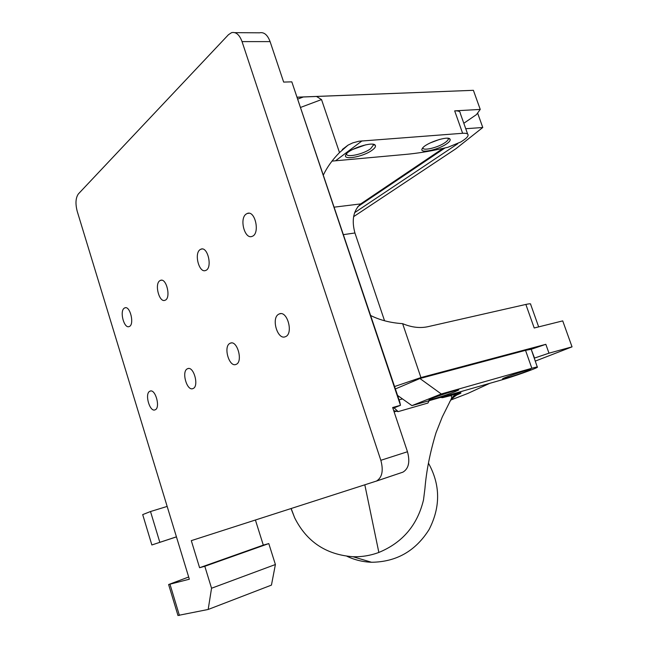 <?xml version="1.0" encoding="UTF-8"?>
<svg xmlns="http://www.w3.org/2000/svg" width="648" height="648" viewBox="0 0 648 648"><rect width="100%" height="100%" fill="white"/><g stroke="black" fill="none" stroke-linecap="round" stroke-linejoin="round"><path stroke-width="0.97" d="M397.572 395.434L411.934 405.624L501.771 379.89C512.981 376.731 535.912 368.607 537.386 367.254C538.043 366.711 536.196 367.043 531.846 368.267L441.288 393.976L419.928 378.521L395.393 388.946M441.288 393.976L411.934 405.624M188.681 577.004L168.618 584.537L189.346 579.207L77.217 211.321C75.249 203.618 75.646 197.81 78.408 193.89L228.461 34.709L231.603 32.643C235.994 31.72 239.468 34.709 242.044 41.61L380.838 460.307C383.608 470.634 382.158 477.552 376.496 481.043L191.298 540.643L199.592 567.721L204.809 566.287L211.548 588.238L208.178 609.468L271.447 585.112L275.4 564.521L211.548 588.238M454.734 391.805L458.549 390.08C461.579 388.039 430.402 398.261 429.114 399.735C427.04 401.169 445.945 395.312 454.734 391.805M526.249 371.417L530.534 369.538C533.482 367.643 503.966 377.428 502.654 378.78C500.677 380.076 517.533 374.811 526.249 371.417M376.043 481.221L402.951 472.141C408.686 468.658 410.192 461.862 407.471 451.745L392.656 407.519L400.48 405.3L291.819 81.85L283.654 82.085L270.094 41.61C267.535 34.838 264.036 31.906 259.581 32.813L234.9 32.659M187.199 368.89L187.628 368.68C193.793 365.731 199.382 386.621 192.942 388.581C187.013 391.408 181.319 371.847 187.199 368.89M278.632 314.248L279.296 313.924C287.429 310.157 293.755 334.109 285.314 336.733C277.555 340.322 270.986 318.168 278.632 314.248M229.805 343.424L230.34 343.165C237.387 339.844 243.324 362.159 235.994 364.419C229.238 367.594 223.131 346.818 229.805 343.424M124.189 308.213L124.829 307.857C130.224 305.362 134.752 325.013 129.138 326.568C124.141 328.909 119.41 311.348 124.189 308.213M149.688 391.311L150.044 391.141C155.48 388.492 160.744 408.135 155.05 409.844C149.801 412.387 144.472 393.903 149.688 391.311M159.7 280.795L160.485 280.357C166.593 277.595 171.291 298.526 164.957 300.291C159.327 302.883 154.337 284.351 159.7 280.795M199.989 249.691L200.953 249.156C207.919 246.07 212.787 268.466 205.586 270.491C199.195 273.367 193.922 253.749 199.989 249.691M246.078 214.107L247.285 213.443C255.312 209.968 260.31 234.074 252.048 236.39C244.742 239.614 239.169 218.773 246.078 214.107M177.965 615.462L208.178 609.468M176.45 536.884L151.859 544.968L176.434 536.827M346.583 153.77C345.732 158.055 363.479 154.264 370.656 148.7L373.483 144.933L373.175 144.302M365.78 144.804L352.658 149.477M422.885 147.776C422.472 151.284 437.951 147.655 445.022 142.617C447.266 141.078 448.359 139.798 448.295 138.793L448.092 138.308M439.53 139.417L430.102 142.957M372.325 150.044C374.941 148.1 375.929 146.545 375.305 145.371C373.556 140.981 348.729 148.789 345.959 154.613C341.804 160.736 363.471 156.905 372.325 150.044M446.553 143.897C449.429 141.912 450.595 140.357 450.06 139.231C448.651 135.262 424.934 143.208 422.31 148.53C418.527 153.916 437.692 150.19 446.553 143.897M393.709 410.662L398.156 411.626L394.089 407.867M429.17 400.683L427.915 403.048L398.156 411.626M537.289 366.995L531.198 349.296L534.519 358.069L548.986 353.184L545.835 344.323L420.933 377.573L394.583 386.532M419.928 378.521L525.528 350.349L531.198 349.296M291.819 81.85L399.808 402.076L400.48 405.3L392.931 408.337M159.821 542.295L150.506 511.531L167.168 506.42M151.859 544.968L142.698 514.601L150.506 511.531M297.367 97.216L473.396 90.315L297.351 97.168M331.995 161.109L405.437 154.427C416.923 153.398 429.381 151.389 442.811 148.416L447.93 147.282L460.914 141.928L463.45 140.235C466.293 138.316 467.848 136.688 468.099 135.335C468.237 133.739 466.414 133.051 462.623 133.286L358.846 141.24L352.723 142.892L348.025 145.144L339.503 152.588C332.562 159.594 327.208 167.014 323.449 174.847M473.396 90.315L480.241 109.423L454.677 110.865C458.476 110.703 460.331 111.48 460.226 113.189L467.654 134.087M316.791 96.641L321.529 99.565L339.503 152.588M480.241 109.423L476.466 114.591L463.814 123.274M477.6 113.027L482.776 127.494L465.742 128.717M482.776 127.494L455.941 148.708L353.597 216.675M457.707 143.767L354.61 212.674M357.769 206.672L445.046 147.922M255.409 520.02L263.307 545.122L268.79 543.575L275.4 564.521M268.79 543.575L204.809 566.287M263.307 545.122L199.592 567.721M428.45 463.142C440.446 484.777 440.656 506.906 429.098 529.521C415.538 551.059 396.357 561.978 371.539 562.262C362.888 561.954 354.683 559.953 346.931 556.259M291.171 508.518L294.646 517.776C306.642 541.728 326.098 554.712 353.006 556.729C361.835 556.98 370.445 555.555 378.853 552.444C402.546 542.643 417.434 525.131 423.509 499.9L424.934 488.535C426.392 470.861 430.094 452.264 436.031 432.726L442.309 416.875L450.733 399.986C452.304 396.811 451.948 395.442 449.68 395.904L442.527 397.686L446.002 396.325L444.18 396.39M440.454 397.451L442.527 397.686M396.114 411.318L394.114 411.877M378.853 552.444L364.824 484.834M464.219 390.647L446.002 396.325M459.837 392.356L459.797 391.91M456.257 395.215C462.113 392.818 462.542 392.234 457.537 393.458L453.519 396.082L450.733 399.986M370.729 315.536C379.987 320.177 390.623 322.874 402.627 323.652C411.601 327.426 420.09 328.423 428.093 326.649L525.852 304.439L534.211 327.993L562.723 320.882L572.038 346.85L535.216 361.13M572.038 346.85L548.986 353.184M531.392 349.215L545.835 344.323M538.658 326.884L530.655 304.366C531.109 303.604 529.513 303.629 525.852 304.439M420.933 377.573L402.627 323.652M303.102 97.062L297.967 98.998M300.769 107.349L321.529 99.565M443.127 148.343L360.725 203.901L334.303 207.149M343.537 234.625L354.926 232.98C351.451 220.085 353.387 210.398 360.725 203.901M451.227 399.848L467.783 393.466L489.742 383.333M354.926 232.98L384.548 320.76M179.407 615.43L169.987 584.269M242.044 41.61L270.094 41.61M407.471 451.745L380.838 460.307M399.063 399.865L402.481 398.917M525.528 350.349L531.846 368.267M335.858 160.55L362.07 140.851M454.677 110.865L462.623 133.286M457.537 393.458L449.68 395.904M188.43 368.51L187.628 368.68M280.649 313.656L279.296 313.924M231.368 342.954L230.34 343.165M125.591 307.719L124.829 307.857M150.668 390.995L150.044 391.141M161.449 280.211L160.485 280.357M202.2 248.986L200.953 249.156M248.937 213.249L247.285 213.443M177.998 615.568L168.618 584.537M376.496 481.043L402.951 472.141M372.867 144.253L373.483 144.933M447.817 138.275L448.295 138.793M373.313 144.48L375.305 145.371M448.165 138.413L450.06 139.231M453.106 396.511L460.007 393.433C461.068 392.153 450.814 397.969 449.437 402.578M342.338 149.469L348.025 145.144M291.033 508.567L294.654 517.776M353.006 556.729L371.539 562.262"/></g></svg>
